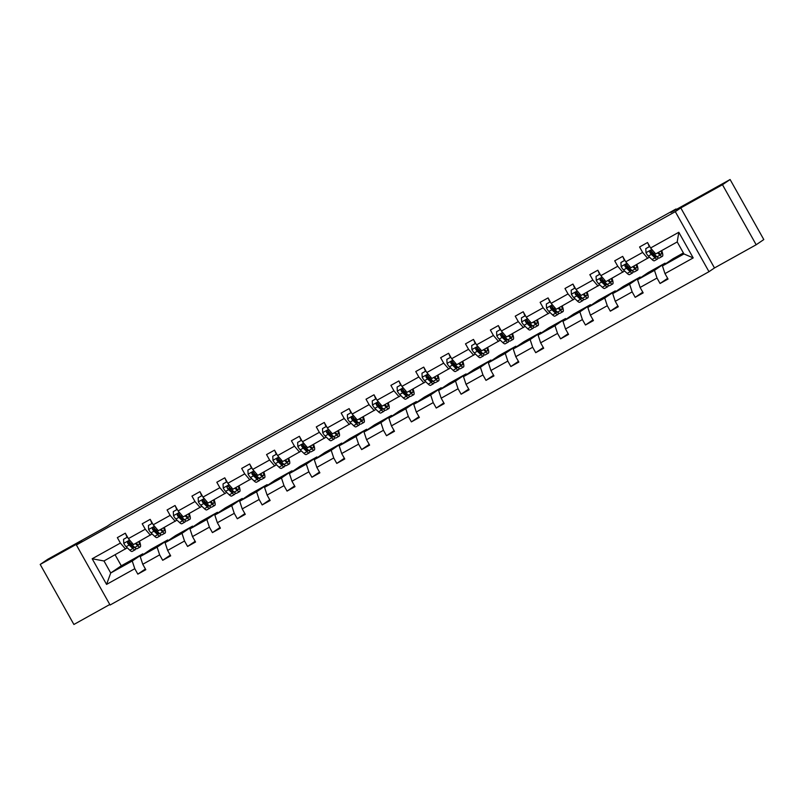 <?xml version="1.0" encoding="UTF-8"?>
<svg xmlns="http://www.w3.org/2000/svg" width="804" height="804" viewBox="0 0 804 804"><rect width="100%" height="100%" fill="white"/><g stroke="black" fill="none" stroke-linecap="round" stroke-linejoin="round"><path stroke-width="1.21" d="M696.163 198.889L716.756 187.382L696.163 198.889M53.737 556.428L74.33 544.921L53.737 556.428M680.787 207.914L714.485 267.953L756.172 244.758L722.474 184.719L680.787 207.914L675.3 211.653L76.39 544.981L81.887 541.243L40.2 564.438L73.898 624.477L109.796 604.497M40.2 564.438L47.828 559.242L107.133 526.238L112.319 522.711L675.993 208.99L670.807 212.527L730.102 179.523L763.8 239.562L756.172 244.758M722.474 184.719L730.102 179.523M714.485 267.953L708.987 271.692L110.088 605.02L76.39 544.981M683.4 252.948L672.998 258.737L662.446 265.923L683.963 253.953L693.199 257.913L664.988 273.611L668.034 279.048L660.064 283.49L667.632 278.335M662.446 265.923L664.988 273.611M675.3 211.653L708.987 271.692M665.431 263.893L665.029 263.169L648.135 272.576L637.572 279.762L654.476 270.365L657.019 278.053L660.064 283.49M657.019 278.053L640.115 287.45L643.17 292.887L635.2 297.329L642.768 292.174M640.567 277.732L640.165 277.018L623.271 286.415L612.708 293.611L629.602 284.204L632.145 291.892L635.2 297.329M632.145 291.892L615.251 301.299L618.296 306.736L610.326 311.168L617.894 306.012M615.693 291.571L615.291 290.857L598.397 300.254L587.835 307.45L604.739 298.043L607.281 305.731L610.326 311.168M607.281 305.731L590.377 315.138L593.432 320.575L585.463 325.007L593.03 319.851M590.829 305.409L590.427 304.696L573.533 314.103L562.971 321.288L579.865 311.882L582.408 319.57L585.463 325.007M582.408 319.57L565.514 328.977L568.559 334.414L560.589 338.846L568.157 333.7M565.966 319.248L565.564 318.535L548.66 327.942L538.097 335.127L555.001 325.721L557.544 333.409L560.589 338.846M557.544 333.409L540.64 342.816L543.695 348.253L535.725 352.685L543.293 347.539M541.092 333.087L540.69 332.374L523.796 341.78L513.233 348.966L530.127 339.569L532.67 347.258L535.725 352.685M532.67 347.258L515.776 356.654L518.831 362.091L510.852 366.534L518.429 361.378M516.228 346.936L515.826 346.212L498.922 355.619L488.37 362.805L505.264 353.408L507.806 361.096L510.852 366.534M507.806 361.096L490.912 370.493L493.957 375.93L485.988 380.372L493.555 375.217M491.355 360.775L490.953 360.051L474.058 369.458L463.496 376.654L480.4 367.247L482.943 374.935L485.988 380.372M482.943 374.935L466.039 384.342L469.094 389.769L461.124 394.211L468.692 389.056M466.491 374.614L466.089 373.9L449.195 383.297L438.632 390.493L455.526 381.086L458.069 388.774L461.124 394.211M458.069 388.774L441.175 398.181L444.22 403.618L436.25 408.05L443.818 402.894M441.617 388.453L441.215 387.739L424.321 397.146L413.758 404.332L430.663 394.925L433.205 402.613L436.25 408.05M433.205 402.613L416.301 412.02L419.356 417.457L411.387 421.889L418.954 416.743M416.753 402.291L416.351 401.578L399.457 410.985L388.895 418.17L405.789 408.764L408.331 416.452L411.387 421.889M408.331 416.452L391.437 425.859L394.483 431.296L386.513 435.728L394.081 430.582M391.89 416.13L391.488 415.417L374.584 424.824L364.021 432.009L380.925 422.602L383.468 430.291L386.513 435.728M383.468 430.291L366.564 439.698L369.619 445.135L361.649 449.577L369.217 444.421M367.016 429.979L366.614 429.256L349.72 438.662L339.157 445.848L356.051 436.451L358.594 444.14L361.649 449.577M358.594 444.14L341.7 453.536L344.755 458.973L336.775 463.416L344.353 458.26M342.152 443.818L341.75 443.094L324.846 452.501L314.294 459.697L331.188 450.29L333.73 457.978L336.775 463.416M333.73 457.978L316.836 467.385L319.881 472.812L311.912 477.254L319.479 472.099M317.278 457.657L316.876 456.943L299.982 466.34L289.42 473.536L306.314 464.129L308.867 471.817L311.912 477.254M308.867 471.817L291.963 481.224L295.018 486.661L287.048 491.093L294.616 485.938M292.415 471.496L292.013 470.782L275.119 480.179L264.556 487.375L281.45 477.968L283.993 485.656L287.048 491.093M283.993 485.656L267.099 495.063L270.144 500.5L262.174 504.932L269.742 499.776M267.541 485.335L267.139 484.621L250.245 494.028L239.682 501.214L256.587 491.807L259.129 499.495L262.174 504.932M259.129 499.495L242.225 508.902L245.28 514.339L237.311 518.771L244.878 513.625M242.677 499.173L242.275 498.46L225.381 507.867L214.819 515.052L231.713 505.646L234.255 513.334L237.311 518.771M234.255 513.334L217.361 522.741L220.407 528.178L212.437 532.61L220.005 527.464M217.814 513.012L217.412 512.299L200.508 521.706L189.945 528.891L206.849 519.495L209.392 527.183L212.437 532.61M209.392 527.183L192.488 536.58L195.543 542.017L187.573 546.459L195.141 541.303M192.94 526.861L192.538 526.138L175.644 535.544L165.081 542.73L181.975 533.333L184.518 541.022L187.573 546.459M184.518 541.022L167.624 550.418L170.679 555.855L162.699 560.298L170.277 555.142M168.076 540.7L167.674 539.986L150.77 549.383L140.218 556.579L157.112 547.172L159.654 554.861L162.699 560.298M159.654 554.861L142.76 564.267L145.805 569.704L137.836 574.136L145.403 568.981M115.103 554.79L121.283 565.795L110.721 572.991L132.238 561.011L134.791 568.699L137.836 574.136M134.791 568.699L106.57 584.407L92.179 558.76L120.399 543.062L117.344 537.625L125.313 533.193L128.369 538.62L145.263 529.223L142.218 523.786L150.187 519.344L153.232 524.781L170.136 515.384L167.081 509.947L175.051 505.505L178.106 510.942L195 501.535L191.955 496.098L199.925 491.666L202.97 497.103L219.874 487.696L216.819 482.259L224.788 477.827L227.844 483.264L244.738 473.857L241.682 468.42L249.662 463.988L252.707 469.425L269.601 460.019L266.556 454.582L274.526 450.15L277.581 455.587L294.475 446.18L291.42 440.743L299.389 436.301L302.445 441.738L319.339 432.341L316.294 426.904L324.263 422.462L327.308 427.899L344.212 418.492L341.157 413.065L349.127 408.623L352.182 414.06L369.076 404.653L366.031 399.216L374.001 394.784L377.046 400.221L393.95 390.814L390.895 385.377L398.864 380.945L401.92 386.382L418.814 376.976L415.758 371.538L423.738 367.106L426.783 372.543L443.677 363.137L440.632 357.7L448.602 353.268L451.657 358.695L468.551 349.298L465.496 343.861L473.466 339.419L476.521 344.856L493.415 335.459L490.37 330.022L498.339 325.58L501.384 331.017L518.289 321.61L515.233 316.173L523.203 311.741L526.258 317.178L543.152 307.771L540.107 302.334L548.077 297.902L551.122 303.339L568.026 293.932L564.971 288.495L572.94 284.063L575.996 289.5L592.89 280.093L589.834 274.656L597.814 270.224L600.859 275.651L617.753 266.255L614.708 260.818L622.678 256.375L625.733 261.813L642.627 252.416L639.572 246.979L647.542 242.537L650.597 247.974L678.807 232.276L693.199 257.913M625.733 261.813L630.838 267.762L649.501 257.149M647.733 258.355L642.627 252.416M665.029 263.169L654.476 270.365M637.572 279.762L640.115 287.45M600.859 275.651L605.965 281.601L624.628 270.988M622.869 272.194L617.753 266.255M640.165 277.018L629.602 284.204M612.708 293.611L615.251 301.299M575.996 289.5L581.101 295.44L599.764 284.837M597.995 286.033L592.89 280.093M615.291 290.857L604.739 298.043M587.835 307.45L590.377 315.138M551.122 303.339L556.227 309.279L574.89 298.676M573.131 299.872L568.026 293.932M590.427 304.696L579.865 311.882M562.971 321.288L565.514 328.977M526.258 317.178L531.364 323.118L550.026 312.515M548.258 313.721L543.152 307.771M565.564 318.535L555.001 325.721M538.097 335.127L540.64 342.816M501.384 331.017L506.49 336.956L525.163 326.354M523.394 327.56L518.289 321.61M540.69 332.374L530.127 339.569M513.233 348.966L515.776 356.654M476.521 344.856L481.626 350.805L500.289 340.192M498.52 341.398L493.415 335.459M515.826 346.212L505.264 353.408M488.37 362.805L490.912 370.493M451.657 358.695L456.762 364.644L475.425 354.031M473.656 355.237L468.551 349.298M490.953 360.051L480.4 367.247M463.496 376.654L466.039 384.342M426.783 372.543L431.889 378.483L450.552 367.87M448.793 369.076L443.677 363.137M466.089 373.9L455.526 381.086M438.632 390.493L441.175 398.181M401.92 386.382L407.025 392.322L425.688 381.719M423.919 382.915L418.814 376.976M441.215 387.739L430.663 394.925M413.758 404.332L416.301 412.02M377.046 400.221L382.151 406.161L400.814 395.558M399.055 396.754L393.95 390.814M416.351 401.578L405.789 408.764M388.895 418.17L391.437 425.859M352.182 414.06L357.288 420L375.95 409.397M374.182 410.603L369.076 404.653M391.488 415.417L380.925 422.602M364.021 432.009L366.564 439.698M327.308 427.899L332.414 433.848L351.087 423.236M349.318 424.442L344.212 418.492M366.614 429.256L356.051 436.451M339.157 445.848L341.7 453.536M302.445 441.738L307.55 447.687L326.213 437.074M324.444 438.28L319.339 432.341M341.75 443.094L331.188 450.29M314.294 459.697L316.836 467.385M277.581 455.587L282.686 461.526L301.349 450.913M299.58 452.119L294.475 446.18M316.876 456.943L306.314 464.129M289.42 473.536L291.963 481.224M252.707 469.425L257.813 475.365L276.476 464.762M274.717 465.958L269.601 460.019M292.013 470.782L281.45 477.968M264.556 487.375L267.099 495.063M227.844 483.264L232.949 489.204L251.612 478.601M249.843 479.797L244.738 473.857M267.139 484.621L256.587 491.807M239.682 501.214L242.225 508.902M202.97 497.103L208.075 503.043L226.738 492.44M224.979 493.646L219.874 487.696M242.275 498.46L231.713 505.646M214.819 515.052L217.361 522.741M178.106 510.942L183.212 516.882L201.874 506.279M200.106 507.485L195 501.535M217.412 512.299L206.849 519.495M189.945 528.891L192.488 536.58M153.232 524.781L158.338 530.73L177.011 520.118M175.242 521.324L170.136 515.384M192.538 526.138L181.975 533.333M165.081 542.73L167.624 550.418M128.369 538.62L133.474 544.569L152.137 533.956M150.368 535.162L145.263 529.223M167.674 539.986L157.112 547.172M140.218 556.579L142.76 564.267M92.179 558.76L103.987 560.981L127.273 547.805M125.504 549.001L120.399 543.062M683.963 253.953L677.219 241.944L655.702 253.913L650.597 247.974M121.283 565.795L142.8 553.825L132.238 561.011M103.987 560.981L110.721 572.991L106.57 584.407M143.202 554.539L142.8 553.825M678.807 232.276L677.219 241.944M127.514 537.112L123.555 539.313L123.786 543.444A4.935 0.975 60.9 0 0 126.127 546.71L129.816 550.207A14.241 2.814 60.9 0 0 132.188 551.403L135.223 549.715A14.241 2.814 60.9 0 0 135.635 548.207M130.74 545.353A11.819 2.332 60.9 0 0 129.263 541.665M127.122 537.273L127.002 537.032A6.794 1.347 -119.1 0 1 125.736 533.936M135.384 543.504L137.785 545.775A14.241 2.814 60.9 0 0 140.157 546.961A14.241 2.814 60.9 0 0 139.484 541.223M136.167 543.072L137.012 543.866A11.819 2.332 60.9 0 0 138.981 544.851A11.819 2.332 60.9 0 0 138.901 541.544M127.494 537.072L123.555 539.313M140.157 546.961L137.132 548.65A14.241 2.814 -119.1 0 1 134.75 547.464L131.062 543.956A4.935 0.975 -119.1 0 1 129.444 541.886L127.826 541.524L127.534 542.951A4.935 0.975 60.9 0 0 129.153 545.022L132.841 548.529A14.241 2.814 60.9 0 0 135.223 549.715M134.358 547.082A11.819 2.332 -119.1 0 1 134.047 547.604A11.819 2.332 -119.1 0 1 132.067 546.609L127.977 542.65L127.534 542.951M152.388 523.273L148.428 525.474L148.65 529.605A4.935 0.975 60.9 0 0 150.991 532.871L154.68 536.369A14.241 2.814 60.9 0 0 157.061 537.564L160.086 535.876A14.241 2.814 60.9 0 0 160.498 534.358M155.604 531.514A11.819 2.332 60.9 0 0 154.127 527.816M151.996 523.434L151.876 523.193A6.794 1.347 -119.1 0 1 150.599 520.098M160.257 529.665L162.649 531.936A14.241 2.814 60.9 0 0 165.031 533.122A14.241 2.814 60.9 0 0 164.348 527.384M161.041 529.223L161.875 530.027A11.819 2.332 60.9 0 0 163.855 531.012A11.819 2.332 60.9 0 0 163.775 527.705M152.368 523.233L148.428 525.474M165.031 533.122L161.996 534.811A14.241 2.814 -119.1 0 1 159.624 533.625L155.936 530.117A4.935 0.975 -119.1 0 1 154.318 528.047L152.68 527.685L152.398 529.112A4.935 0.975 60.9 0 0 154.016 531.183L157.705 534.69A14.241 2.814 60.9 0 0 160.086 535.876M159.222 533.243A11.819 2.332 -119.1 0 1 158.911 533.755A11.819 2.332 -119.1 0 1 156.931 532.771L152.84 528.811L152.398 529.112M177.252 509.424L173.292 511.635L173.523 515.766A4.935 0.975 60.9 0 0 175.855 519.032L179.543 522.53A14.241 2.814 60.9 0 0 181.925 523.716L184.96 522.037A14.241 2.814 60.9 0 0 185.362 520.52M180.478 517.675A11.819 2.332 60.9 0 0 178.99 513.977M176.86 509.595L176.739 509.354A6.794 1.347 -119.1 0 1 175.473 506.249M185.121 515.826L187.513 518.098A14.241 2.814 60.9 0 0 189.895 519.284A14.241 2.814 60.9 0 0 189.221 513.545M185.905 515.384L186.749 516.178A11.819 2.332 60.9 0 0 188.719 517.173A11.819 2.332 60.9 0 0 188.638 513.867M177.232 509.394L173.292 511.635M189.895 519.284L186.87 520.972A14.241 2.814 -119.1 0 1 184.488 519.776L180.799 516.279A4.935 0.975 -119.1 0 1 179.181 514.208L177.543 513.846L177.272 515.274A4.935 0.975 60.9 0 0 178.89 517.344L182.578 520.841A14.241 2.814 60.9 0 0 184.96 522.037M184.086 519.404A11.819 2.332 -119.1 0 1 183.774 519.917A11.819 2.332 -119.1 0 1 181.804 518.932L177.714 514.972L177.272 515.274M198.166 497.787L202.105 495.545L198.166 497.787L198.387 501.927A4.935 0.975 60.9 0 0 200.729 505.193L204.417 508.691A14.241 2.814 60.9 0 0 206.799 509.877L209.824 508.198A14.241 2.814 60.9 0 0 210.236 506.681M205.342 503.837A11.819 2.332 60.9 0 0 203.864 500.138M201.734 495.756L201.613 495.515A6.794 1.347 -119.1 0 1 200.337 492.41M209.995 501.977L212.387 504.259A14.241 2.814 60.9 0 0 214.768 505.445A14.241 2.814 60.9 0 0 214.085 499.706M210.779 501.545L211.613 502.339A11.819 2.332 60.9 0 0 213.593 503.334A11.819 2.332 60.9 0 0 213.512 500.028M214.768 505.445L211.733 507.133A14.241 2.814 -119.1 0 1 209.362 505.937L205.673 502.44A4.935 0.975 -119.1 0 1 204.055 500.369L202.427 499.998L202.136 501.425A4.935 0.975 60.9 0 0 203.754 503.505L207.442 507.002A14.241 2.814 60.9 0 0 209.824 508.198M208.96 505.565A11.819 2.332 -119.1 0 1 208.648 506.078A11.819 2.332 -119.1 0 1 206.668 505.093L202.578 501.133L202.136 501.425M226.989 481.747L223.03 483.948L223.261 488.088A4.935 0.975 60.9 0 0 225.592 491.344L229.281 494.852A14.241 2.814 60.9 0 0 231.663 496.038L234.688 494.349A14.241 2.814 60.9 0 0 235.1 492.842M230.215 489.988A11.819 2.332 60.9 0 0 228.728 486.299M226.597 481.918L226.477 481.676A6.794 1.347 -119.1 0 1 225.21 478.571M234.858 488.139L237.25 490.41A14.241 2.814 60.9 0 0 239.632 491.606A14.241 2.814 60.9 0 0 238.949 485.867M235.642 487.706L236.476 488.5A11.819 2.332 60.9 0 0 238.456 489.485A11.819 2.332 60.9 0 0 238.376 486.179M226.969 481.707L223.03 483.948M239.632 491.606L236.607 493.284A14.241 2.814 -119.1 0 1 234.225 492.098L230.537 488.601A4.935 0.975 -119.1 0 1 228.919 486.52L227.281 486.169L227.009 487.586A4.935 0.975 60.9 0 0 228.627 489.666L232.316 493.164A14.241 2.814 60.9 0 0 234.688 494.349M233.823 491.726A11.819 2.332 -119.1 0 1 233.512 492.239A11.819 2.332 -119.1 0 1 231.542 491.254L227.009 487.586M251.853 467.908L247.903 470.109L248.124 474.239A4.935 0.975 60.9 0 0 250.466 477.506L254.154 481.013A14.241 2.814 60.9 0 0 256.526 482.199L259.561 480.511A14.241 2.814 60.9 0 0 259.973 479.003M255.079 476.149A11.819 2.332 60.9 0 0 253.602 472.461M251.461 468.079L251.35 467.838A6.794 1.347 -119.1 0 1 250.074 464.732M259.722 474.3L262.124 476.571A14.241 2.814 60.9 0 0 264.506 477.767A14.241 2.814 60.9 0 0 263.823 472.018M260.506 473.868L261.35 474.661A11.819 2.332 60.9 0 0 263.32 475.646A11.819 2.332 60.9 0 0 263.25 472.34M251.833 467.868L247.903 470.109M264.506 477.767L261.471 479.445A14.241 2.814 -119.1 0 1 259.089 478.259L255.401 474.762A4.935 0.975 -119.1 0 1 253.793 472.682L252.165 472.32L251.873 473.747A4.935 0.975 60.9 0 0 253.491 475.827L257.179 479.325A14.241 2.814 60.9 0 0 259.561 480.511M258.697 477.877A11.819 2.332 -119.1 0 1 258.385 478.4A11.819 2.332 -119.1 0 1 256.406 477.415L252.315 473.445L251.873 473.747M276.727 454.069L272.767 456.27L272.998 460.401A4.935 0.975 60.9 0 0 275.33 463.667L279.018 467.174A14.241 2.814 60.9 0 0 281.4 468.36L284.425 466.672A14.241 2.814 60.9 0 0 284.837 465.164M279.943 462.31A11.819 2.332 60.9 0 0 278.465 458.622M276.335 454.24L276.214 453.989A6.794 1.347 -119.1 0 1 274.948 450.893M284.596 460.461L286.988 462.732A14.241 2.814 60.9 0 0 289.37 463.918A14.241 2.814 60.9 0 0 288.686 458.179M285.38 460.029L286.214 460.823A11.819 2.332 60.9 0 0 288.194 461.808A11.819 2.332 60.9 0 0 288.113 458.501M276.707 454.029L272.767 456.27M289.37 463.918L286.345 465.606A14.241 2.814 -119.1 0 1 283.963 464.421L280.274 460.913A4.935 0.975 -119.1 0 1 278.656 458.843L277.018 458.491L276.747 459.908A4.935 0.975 60.9 0 0 278.355 461.978L282.043 465.486A14.241 2.814 60.9 0 0 284.425 466.672M283.561 464.039A11.819 2.332 -119.1 0 1 283.249 464.561A11.819 2.332 -119.1 0 1 281.279 463.576L277.179 459.607L276.747 459.908M301.59 440.23L297.631 442.431L297.862 446.562A4.935 0.975 60.9 0 0 300.204 449.828L303.892 453.325A14.241 2.814 60.9 0 0 306.264 454.521L309.299 452.833A14.241 2.814 60.9 0 0 309.711 451.315M304.816 448.471A11.819 2.332 60.9 0 0 303.339 444.773M301.198 440.391L301.078 440.15A6.794 1.347 -119.1 0 1 299.812 437.054M309.46 446.622L311.862 448.893A14.241 2.814 60.9 0 0 314.233 450.079A14.241 2.814 60.9 0 0 313.56 444.341M310.243 446.18L311.088 446.984A11.819 2.332 60.9 0 0 313.057 447.969A11.819 2.332 60.9 0 0 312.977 444.662M301.57 440.19L297.631 442.431M314.233 450.079L311.208 451.768A14.241 2.814 -119.1 0 1 308.826 450.582L305.138 447.074A4.935 0.975 -119.1 0 1 303.52 445.004L301.902 444.632L301.611 446.069A4.935 0.975 60.9 0 0 303.229 448.14L306.917 451.647A14.241 2.814 60.9 0 0 309.299 452.833M308.434 450.2A11.819 2.332 -119.1 0 1 308.123 450.722A11.819 2.332 -119.1 0 1 306.143 449.727L302.053 445.768L301.611 446.069M326.464 426.381L322.504 428.592L322.726 432.723A4.935 0.975 60.9 0 0 325.067 435.989L328.756 439.486A14.241 2.814 60.9 0 0 331.137 440.672L334.162 438.994A14.241 2.814 60.9 0 0 334.575 437.476M329.68 434.632A11.819 2.332 60.9 0 0 328.203 430.934M326.072 426.552L325.952 426.311A6.794 1.347 -119.1 0 1 324.675 423.216M334.333 432.783L336.725 435.054A14.241 2.814 60.9 0 0 339.107 436.24A14.241 2.814 60.9 0 0 338.424 430.502M335.117 432.341L335.951 433.145A11.819 2.332 60.9 0 0 337.931 434.13A11.819 2.332 60.9 0 0 337.851 430.823M326.444 426.351L322.504 428.592M339.107 436.24L336.072 437.929A14.241 2.814 -119.1 0 1 333.7 436.743L330.012 433.235A4.935 0.975 -119.1 0 1 328.394 431.165L326.756 430.803L326.474 432.23A4.935 0.975 60.9 0 0 328.092 434.301L331.781 437.798A14.241 2.814 60.9 0 0 334.162 438.994M333.298 436.361A11.819 2.332 -119.1 0 1 332.987 436.873A11.819 2.332 -119.1 0 1 331.007 435.889L326.916 431.929L326.474 432.23M351.328 412.542L347.368 414.753L347.599 418.884A4.935 0.975 60.9 0 0 349.931 422.15L353.619 425.648A14.241 2.814 60.9 0 0 356.001 426.834L359.036 425.155A14.241 2.814 60.9 0 0 359.438 423.638M354.554 420.793A11.819 2.332 60.9 0 0 353.067 417.095M350.936 412.713L350.815 412.472A6.794 1.347 -119.1 0 1 349.549 409.367M359.197 418.934L361.589 421.216A14.241 2.814 60.9 0 0 363.971 422.401A14.241 2.814 60.9 0 0 363.297 416.663M359.981 418.502L360.825 419.296A11.819 2.332 60.9 0 0 362.795 420.291A11.819 2.332 60.9 0 0 362.715 416.985M351.308 412.512L347.368 414.753M363.971 422.401L360.946 424.09A14.241 2.814 -119.1 0 1 358.564 422.894L354.876 419.397A4.935 0.975 -119.1 0 1 353.257 417.326L351.619 416.964L351.348 418.392A4.935 0.975 60.9 0 0 352.966 420.462L356.654 423.959A14.241 2.814 60.9 0 0 359.036 425.155M358.162 422.522A11.819 2.332 -119.1 0 1 357.85 423.035A11.819 2.332 -119.1 0 1 355.881 422.05L351.79 418.09L351.348 418.392M376.202 398.704L372.242 400.905L372.463 405.045A4.935 0.975 60.9 0 0 374.805 408.311L378.493 411.809A14.241 2.814 60.9 0 0 380.875 412.995L383.9 411.306A14.241 2.814 60.9 0 0 384.312 409.799M379.418 406.945A11.819 2.332 60.9 0 0 377.94 403.256M375.81 398.874L375.689 398.633A6.794 1.347 -119.1 0 1 374.413 395.528M384.071 405.095L386.463 407.367A14.241 2.814 60.9 0 0 388.845 408.563A14.241 2.814 60.9 0 0 388.161 402.824M384.855 404.663L385.689 405.457A11.819 2.332 60.9 0 0 387.669 406.442A11.819 2.332 60.9 0 0 387.588 403.136M376.182 398.663L372.242 400.905M388.845 408.563L385.809 410.241A14.241 2.814 -119.1 0 1 383.438 409.055L379.749 405.558A4.935 0.975 -119.1 0 1 378.131 403.477L376.503 403.116L376.212 404.543A4.935 0.975 60.9 0 0 377.83 406.623L381.518 410.12A14.241 2.814 60.9 0 0 383.9 411.306M383.036 408.683A11.819 2.332 -119.1 0 1 382.724 409.196A11.819 2.332 -119.1 0 1 380.744 408.211L376.654 404.251L376.212 404.543M401.065 384.865L397.106 387.066L397.337 391.196A4.935 0.975 60.9 0 0 399.668 394.462L403.357 397.97A14.241 2.814 60.9 0 0 405.739 399.156L408.764 397.467A14.241 2.814 60.9 0 0 409.176 395.96M404.291 393.106A11.819 2.332 60.9 0 0 402.804 389.417M400.673 385.036L400.553 384.794A6.794 1.347 -119.1 0 1 399.286 381.689M408.934 391.257L411.326 393.528A14.241 2.814 60.9 0 0 413.708 394.724A14.241 2.814 60.9 0 0 413.025 388.975M409.718 390.824L410.553 391.618A11.819 2.332 60.9 0 0 412.532 392.603A11.819 2.332 60.9 0 0 412.452 389.297M401.045 384.825L397.106 387.066M413.708 394.724L410.683 396.402A14.241 2.814 -119.1 0 1 408.301 395.216L404.613 391.719A4.935 0.975 -119.1 0 1 402.995 389.638L401.357 389.287L401.085 390.704A4.935 0.975 60.9 0 0 402.703 392.784L406.392 396.282A14.241 2.814 60.9 0 0 408.764 397.467M407.899 394.834A11.819 2.332 -119.1 0 1 407.588 395.357A11.819 2.332 -119.1 0 1 405.618 394.372L401.518 390.402L401.085 390.704M425.929 371.026L421.979 373.227L422.2 377.357A4.935 0.975 60.9 0 0 424.542 380.624L428.23 384.131A14.241 2.814 60.9 0 0 430.602 385.317L433.637 383.629A14.241 2.814 60.9 0 0 434.049 382.121M429.155 379.267A11.819 2.332 60.9 0 0 427.678 375.579M425.537 371.197L425.427 370.956A6.794 1.347 -119.1 0 1 424.15 367.85M433.798 377.418L436.2 379.689A14.241 2.814 60.9 0 0 438.582 380.875A14.241 2.814 60.9 0 0 437.899 375.136M434.582 376.986L435.426 377.779A11.819 2.332 60.9 0 0 437.396 378.764A11.819 2.332 60.9 0 0 437.326 375.458M425.909 370.986L421.979 373.227M438.582 380.875L435.547 382.563A14.241 2.814 -119.1 0 1 433.165 381.377L429.477 377.88A4.935 0.975 -119.1 0 1 427.869 375.8L426.241 375.438L425.949 376.865A4.935 0.975 60.9 0 0 427.567 378.935L431.256 382.443A14.241 2.814 60.9 0 0 433.637 383.629M432.773 380.995A11.819 2.332 -119.1 0 1 432.462 381.518A11.819 2.332 -119.1 0 1 430.482 380.533L426.391 376.563L425.949 376.865M450.803 357.187L446.843 359.388L447.074 363.519A4.935 0.975 60.9 0 0 449.406 366.785L453.094 370.282A14.241 2.814 60.9 0 0 455.476 371.478L458.501 369.79A14.241 2.814 60.9 0 0 458.913 368.272M454.019 365.428A11.819 2.332 60.9 0 0 452.541 361.74M450.411 357.348L450.29 357.107A6.794 1.347 -119.1 0 1 449.024 354.011M458.672 363.579L461.064 365.85A14.241 2.814 60.9 0 0 463.446 367.036A14.241 2.814 60.9 0 0 462.762 361.297M459.456 363.137L460.29 363.941A11.819 2.332 60.9 0 0 462.27 364.926A11.819 2.332 60.9 0 0 462.189 361.619M450.783 357.147L446.843 359.388M463.446 367.036L460.421 368.724A14.241 2.814 -119.1 0 1 458.039 367.539L454.35 364.031A4.935 0.975 -119.1 0 1 452.732 361.961L451.114 361.589L450.823 363.026A4.935 0.975 60.9 0 0 452.431 365.096L456.119 368.604A14.241 2.814 60.9 0 0 458.501 369.79M457.637 367.157A11.819 2.332 -119.1 0 1 457.325 367.679A11.819 2.332 -119.1 0 1 455.355 366.684L451.255 362.725L450.823 363.026M475.666 343.338L471.707 345.549L471.938 349.68A4.935 0.975 60.9 0 0 474.28 352.946L477.968 356.443A14.241 2.814 60.9 0 0 480.34 357.639L483.375 355.951A14.241 2.814 60.9 0 0 483.787 354.433M478.893 351.589A11.819 2.332 60.9 0 0 477.415 347.891M475.275 343.509L475.154 343.268A6.794 1.347 -119.1 0 1 473.888 340.172M483.536 349.74L485.938 352.011A14.241 2.814 60.9 0 0 488.309 353.197A14.241 2.814 60.9 0 0 487.636 347.459M484.32 349.298L485.164 350.102A11.819 2.332 60.9 0 0 487.134 351.087A11.819 2.332 60.9 0 0 487.053 347.78M475.646 343.308L471.707 345.549M488.309 353.197L485.284 354.886A14.241 2.814 -119.1 0 1 482.902 353.7L479.214 350.192A4.935 0.975 -119.1 0 1 477.596 348.122L475.978 347.75L475.687 349.187A4.935 0.975 60.9 0 0 477.305 351.258L480.993 354.765A14.241 2.814 60.9 0 0 483.375 355.951M482.511 353.318A11.819 2.332 -119.1 0 1 482.199 353.83A11.819 2.332 -119.1 0 1 480.219 352.845L476.129 348.886L475.687 349.187M496.581 331.71L500.52 329.469L496.581 331.71L496.802 335.841A4.935 0.975 60.9 0 0 499.143 339.107L502.832 342.604A14.241 2.814 60.9 0 0 505.213 343.79L508.239 342.112A14.241 2.814 60.9 0 0 508.651 340.594M503.756 337.75A11.819 2.332 60.9 0 0 502.279 334.052M500.148 329.67L500.028 329.429A6.794 1.347 -119.1 0 1 498.751 326.323M508.409 335.901L510.801 338.172A14.241 2.814 60.9 0 0 513.183 339.358A14.241 2.814 60.9 0 0 512.5 333.62M509.193 335.459L510.027 336.253A11.819 2.332 60.9 0 0 512.007 337.248A11.819 2.332 60.9 0 0 511.927 333.941M513.183 339.358L510.148 341.047A14.241 2.814 -119.1 0 1 507.776 339.851L504.088 336.353A4.935 0.975 -119.1 0 1 502.47 334.283L500.832 333.921L500.55 335.348A4.935 0.975 60.9 0 0 502.168 337.419L505.857 340.916A14.241 2.814 60.9 0 0 508.239 342.112M507.374 339.479A11.819 2.332 -119.1 0 1 507.063 339.991A11.819 2.332 -119.1 0 1 505.083 339.007L500.992 335.047L500.55 335.348M525.404 315.66L521.444 317.861L521.675 322.002A4.935 0.975 60.9 0 0 524.007 325.268L527.695 328.766A14.241 2.814 60.9 0 0 530.077 329.952L533.112 328.263A14.241 2.814 60.9 0 0 533.514 326.756M528.63 323.911A11.819 2.332 60.9 0 0 527.143 320.213M525.012 315.831L524.891 315.59A6.794 1.347 -119.1 0 1 523.625 312.485M533.273 322.052L535.665 324.334A14.241 2.814 60.9 0 0 538.047 325.519A14.241 2.814 60.9 0 0 537.374 319.781M534.057 321.62L534.901 322.414A11.819 2.332 60.9 0 0 536.871 323.399A11.819 2.332 60.9 0 0 536.791 320.103M525.384 315.62L521.444 317.861M538.047 325.519L535.022 327.208A14.241 2.814 -119.1 0 1 532.64 326.012L528.952 322.515A4.935 0.975 -119.1 0 1 527.334 320.444L525.695 320.082L525.424 321.499A4.935 0.975 60.9 0 0 527.042 323.58L530.73 327.077A14.241 2.814 60.9 0 0 533.112 328.263M532.238 325.64A11.819 2.332 -119.1 0 1 531.926 326.153A11.819 2.332 -119.1 0 1 529.957 325.168L525.866 321.208L525.424 321.499M550.278 301.822L546.318 304.023L546.539 308.153A4.935 0.975 60.9 0 0 548.881 311.419L552.569 314.927A14.241 2.814 60.9 0 0 554.951 316.113L557.976 314.424A14.241 2.814 60.9 0 0 558.388 312.917M553.494 310.063A11.819 2.332 60.9 0 0 552.016 306.374M549.886 301.992L549.765 301.751A6.794 1.347 -119.1 0 1 548.489 298.646M558.147 308.213L560.539 310.485A14.241 2.814 60.9 0 0 562.921 311.681A14.241 2.814 60.9 0 0 562.237 305.932M558.931 307.781L559.765 308.575A11.819 2.332 60.9 0 0 561.745 309.56A11.819 2.332 60.9 0 0 561.664 306.254M550.258 301.781L546.318 304.023M562.921 311.681L559.885 313.359A14.241 2.814 -119.1 0 1 557.514 312.173L553.825 308.676A4.935 0.975 -119.1 0 1 552.207 306.595L550.579 306.234L550.288 307.661A4.935 0.975 60.9 0 0 551.906 309.741L555.594 313.238A14.241 2.814 60.9 0 0 557.976 314.424M557.112 311.791A11.819 2.332 -119.1 0 1 556.8 312.314A11.819 2.332 -119.1 0 1 554.82 311.329L550.73 307.369L550.288 307.661M575.141 287.983L571.182 290.184L571.413 294.314A4.935 0.975 60.9 0 0 573.744 297.58L577.433 301.088A14.241 2.814 60.9 0 0 579.815 302.274L582.84 300.585A14.241 2.814 60.9 0 0 583.252 299.078M578.367 296.224A11.819 2.332 60.9 0 0 576.88 292.535M574.749 288.154L574.629 287.912A6.794 1.347 -119.1 0 1 573.363 284.807M583.011 294.375L585.402 296.646A14.241 2.814 60.9 0 0 587.784 297.842A14.241 2.814 60.9 0 0 587.101 292.093M583.794 293.942L584.629 294.736A11.819 2.332 60.9 0 0 586.608 295.721A11.819 2.332 60.9 0 0 586.528 292.415M575.121 287.943L571.182 290.184M587.784 297.842L584.759 299.52A14.241 2.814 -119.1 0 1 582.377 298.334L578.689 294.837A4.935 0.975 -119.1 0 1 577.071 292.756L575.433 292.405L575.161 293.822A4.935 0.975 60.9 0 0 576.78 295.902L580.468 299.4A14.241 2.814 60.9 0 0 582.84 300.585M581.975 297.952A11.819 2.332 -119.1 0 1 581.664 298.475A11.819 2.332 -119.1 0 1 579.694 297.49L575.594 293.52L575.161 293.822M600.005 274.144L596.055 276.345L596.277 280.475A4.935 0.975 60.9 0 0 598.618 283.742L602.307 287.239A14.241 2.814 60.9 0 0 604.678 288.435L607.713 286.747A14.241 2.814 60.9 0 0 608.125 285.239M603.231 282.385A11.819 2.332 60.9 0 0 601.754 278.697M599.613 274.315L599.503 274.063A6.794 1.347 -119.1 0 1 598.226 270.968M607.874 280.536L610.276 282.807A14.241 2.814 60.9 0 0 612.658 283.993A14.241 2.814 60.9 0 0 611.975 278.254M608.658 280.104L609.502 280.897A11.819 2.332 60.9 0 0 611.472 281.882A11.819 2.332 60.9 0 0 611.402 278.576M599.985 274.104L596.055 276.345M612.658 283.993L609.623 285.681A14.241 2.814 -119.1 0 1 607.241 284.495L603.553 280.988A4.935 0.975 -119.1 0 1 601.945 278.918L600.317 278.556L600.025 279.983A4.935 0.975 60.9 0 0 601.643 282.053L605.332 285.561A14.241 2.814 60.9 0 0 607.713 286.747M606.849 284.113A11.819 2.332 -119.1 0 1 606.538 284.636A11.819 2.332 -119.1 0 1 604.558 283.641L600.467 279.681L600.025 279.983M624.879 260.305L620.919 262.506L621.15 266.637A4.935 0.975 60.9 0 0 623.482 269.903L627.17 273.4A14.241 2.814 60.9 0 0 629.552 274.596L632.577 272.908A14.241 2.814 60.9 0 0 632.989 271.39M628.095 268.546A11.819 2.332 60.9 0 0 626.617 264.848M624.487 260.466L624.366 260.225A6.794 1.347 -119.1 0 1 623.1 257.129M632.748 266.697L635.14 268.968A14.241 2.814 60.9 0 0 637.522 270.154A14.241 2.814 60.9 0 0 636.838 264.416M633.532 266.255L634.366 267.059A11.819 2.332 60.9 0 0 636.346 268.044A11.819 2.332 60.9 0 0 636.265 264.737M624.859 260.265L620.919 262.506M637.522 270.154L634.497 271.842A14.241 2.814 -119.1 0 1 632.115 270.657L628.426 267.149A4.935 0.975 -119.1 0 1 626.808 265.079L625.17 264.717L624.899 266.144A4.935 0.975 60.9 0 0 626.507 268.214L630.195 271.722A14.241 2.814 60.9 0 0 632.577 272.908M631.713 270.275A11.819 2.332 -119.1 0 1 631.401 270.797A11.819 2.332 -119.1 0 1 629.431 269.802L625.331 265.843L624.899 266.144M649.743 246.456L645.783 248.667L646.014 252.798A4.935 0.975 60.9 0 0 648.356 256.064L652.044 259.561A14.241 2.814 60.9 0 0 654.416 260.747L657.451 259.069A14.241 2.814 60.9 0 0 657.863 257.551M652.969 254.707A11.819 2.332 60.9 0 0 651.491 251.009M649.351 246.627L649.23 246.386A6.794 1.347 -119.1 0 1 647.964 243.28M657.612 252.858L660.014 255.129A14.241 2.814 60.9 0 0 662.385 256.315A14.241 2.814 60.9 0 0 661.712 250.577M658.396 252.416L659.24 253.21A11.819 2.332 60.9 0 0 661.21 254.205A11.819 2.332 60.9 0 0 661.129 250.898M649.722 246.426L645.783 248.667M662.385 256.315L659.36 258.004A14.241 2.814 -119.1 0 1 656.979 256.808L653.29 253.31A4.935 0.975 -119.1 0 1 651.672 251.24L650.054 250.868L649.763 252.305A4.935 0.975 60.9 0 0 651.381 254.376L655.069 257.873A14.241 2.814 60.9 0 0 657.451 259.069M656.587 256.436A11.819 2.332 -119.1 0 1 656.275 256.948A11.819 2.332 -119.1 0 1 654.295 255.963L650.205 252.004L649.763 252.305M129.625 540.087L123.776 543.343M132.841 548.529L129.816 550.207M137.785 545.775L134.75 547.464M129.153 545.022L126.127 546.71M132.338 543.253L131.062 543.956M154.499 526.248L148.65 529.504M157.705 534.69L154.68 536.369M162.649 531.936L159.624 533.625M154.016 531.183L150.991 532.871M157.212 529.414L155.936 530.117M179.362 512.409L173.513 515.665M182.578 520.841L179.543 522.53M187.513 518.098L184.488 519.776M178.89 517.344L175.855 519.032M182.076 515.565L180.799 516.279M204.226 498.57L198.387 501.817M207.442 507.002L204.417 508.691M212.387 504.259L209.362 505.937M203.754 503.505L200.729 505.193M206.95 501.726L205.673 502.44M229.1 484.722L223.251 487.978M232.316 493.164L229.281 494.852M237.25 490.41L234.225 492.098M228.627 489.666L225.592 491.344M231.813 487.887L230.537 488.601M253.963 470.883L248.124 474.139M257.179 479.325L254.154 481.013M262.124 476.571L259.089 478.259M253.491 475.827L250.466 477.506M256.687 474.048L255.401 474.762M278.837 457.044L272.988 460.3M282.043 465.486L279.018 467.174M286.988 462.732L283.963 464.421M278.355 461.978L275.33 463.667M281.551 460.21L280.274 460.913M303.701 443.205L297.852 446.461M306.917 451.647L303.892 453.325M311.862 448.893L308.826 450.582M303.229 448.14L300.204 449.828M306.414 446.371L305.138 447.074M328.575 429.366L322.726 432.622M331.781 437.798L328.756 439.486M336.725 435.054L333.7 436.743M328.092 434.301L325.067 435.989M331.288 432.522L330.012 433.235M353.438 415.527L347.589 418.773M356.654 423.959L353.619 425.648M361.589 421.216L358.564 422.894M352.966 420.462L349.931 422.15M356.152 418.683L354.876 419.397M378.302 401.688L372.463 404.935M381.518 410.12L378.493 411.809M386.463 407.367L383.438 409.055M377.83 406.623L374.805 408.311M381.026 404.844L379.749 405.558M403.176 387.84L397.327 391.096M406.392 396.282L403.357 397.97M411.326 393.528L408.301 395.216M402.703 392.784L399.668 394.462M405.889 391.005L404.613 391.719M428.04 374.001L422.2 377.257M431.256 382.443L428.23 384.131M436.2 379.689L433.165 381.377M427.567 378.935L424.542 380.624M430.763 377.166L429.477 377.88M452.913 360.162L447.064 363.418M456.119 368.604L453.094 370.282M461.064 365.85L458.039 367.539M452.431 365.096L449.406 366.785M455.627 363.328L454.35 364.031M477.777 346.323L471.928 349.579M480.993 354.765L477.968 356.443M485.938 352.011L482.902 353.7M477.305 351.258L474.28 352.946M480.49 349.479L479.214 350.192M502.651 332.484L496.802 335.74M505.857 340.916L502.832 342.604M510.801 338.172L507.776 339.851M502.168 337.419L499.143 339.107M505.364 335.64L504.088 336.353M527.514 318.645L521.665 321.891M530.73 327.077L527.695 328.766M535.665 324.334L532.64 326.012M527.042 323.58L524.007 325.268M530.228 321.801L528.952 322.515M552.378 304.796L546.539 308.053M555.594 313.238L552.569 314.927M560.539 310.485L557.514 312.173M551.906 309.741L548.881 311.419M555.102 307.962L553.825 308.676M577.252 290.958L571.403 294.214M580.468 299.4L577.433 301.088M585.402 296.646L582.377 298.334M576.78 295.902L573.744 297.58M579.965 294.123L578.689 294.837M602.116 277.119L596.277 280.375M605.332 285.561L602.307 287.239M610.276 282.807L607.241 284.495M601.643 282.053L598.618 283.742M604.839 280.284L603.553 280.988M626.989 263.28L621.14 266.536M630.195 271.722L627.17 273.4M635.14 268.968L632.115 270.657M626.507 268.214L623.482 269.903M629.703 266.446L628.426 267.149M651.853 249.441L646.004 252.697M655.069 257.873L652.044 259.561M660.014 255.129L656.979 256.808M651.381 254.376L648.356 256.064M654.567 252.597L653.29 253.31"/></g></svg>
